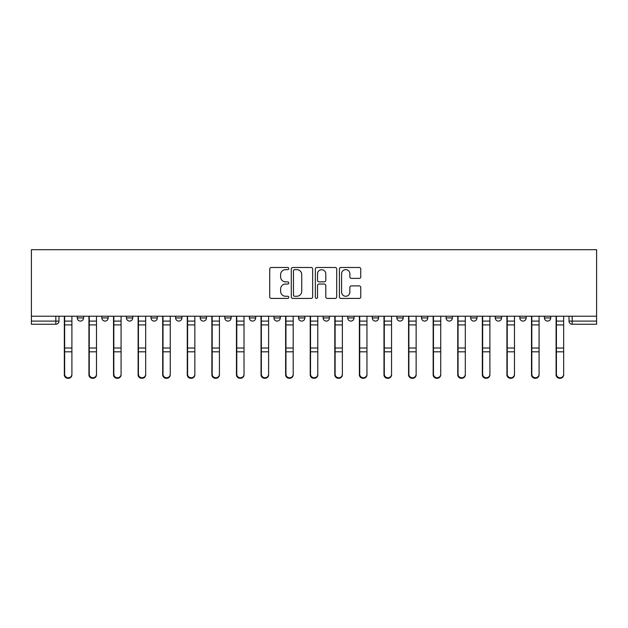 <?xml version="1.0" encoding="UTF-8"?>
<svg xmlns="http://www.w3.org/2000/svg" width="628" height="628" viewBox="0 0 628 628"><rect width="100%" height="100%" fill="white"/><g stroke="black" fill="none" stroke-linecap="round" stroke-linejoin="round"><path stroke-width="0.94" d="M288.786 268.564A1.083 1.083 0 0 0 287.702 267.481L271.265 267.481A1.546 1.546 0 0 0 269.718 269.027L269.718 296.871A1.546 1.546 0 0 0 271.265 298.418L287.702 298.418A1.083 1.083 0 0 0 288.786 297.334A1.083 1.083 0 0 0 287.702 296.259L285.575 296.259A4.953 4.953 0 0 1 280.622 291.306L280.622 288.982A4.953 4.953 0 0 1 285.575 284.037L287.702 284.037A1.083 1.083 0 0 0 288.786 282.953A1.083 1.083 0 0 0 287.702 281.87L285.575 281.87A4.953 4.953 0 0 1 280.622 276.917L280.622 274.593A4.953 4.953 0 0 1 285.575 269.648L287.702 269.648A1.083 1.083 0 0 0 288.786 268.564M495.257 316.206L495.257 317.941L501.56 317.941A3.156 3.156 0 0 1 498.404 321.096A3.156 3.156 0 0 1 495.257 317.941L495.257 316.206M470.67 316.206L470.67 317.941L476.974 317.941A3.156 3.156 0 0 1 473.818 321.096A3.156 3.156 0 0 1 470.67 317.941L470.67 316.206M347.731 316.206L347.731 317.941L354.035 317.941A3.156 3.156 0 0 1 350.879 321.096A3.156 3.156 0 0 1 347.731 317.941L347.731 316.206M298.551 316.206L298.551 317.941L304.855 317.941A3.156 3.156 0 0 1 301.707 321.096A3.156 3.156 0 0 1 298.551 317.941L298.551 316.206M273.965 316.206L273.965 317.941L280.269 317.941A3.156 3.156 0 0 1 277.121 321.096A3.156 3.156 0 0 1 273.965 317.941L273.965 316.206M249.379 316.206L249.379 317.941L255.682 317.941A3.156 3.156 0 0 1 252.535 321.096A3.156 3.156 0 0 1 249.379 317.941L249.379 316.206M200.206 316.206L200.206 317.941L206.51 317.941A3.156 3.156 0 0 1 203.354 321.096A3.156 3.156 0 0 1 200.206 317.941L200.206 316.206M175.612 317.941L175.612 316.206L175.612 317.941A3.156 3.156 0 0 0 178.768 321.096A3.156 3.156 0 0 1 175.612 317.941L181.924 317.941A3.156 3.156 0 0 1 178.768 321.096A3.156 3.156 0 0 0 181.924 317.941A3.156 3.156 0 0 1 178.768 321.096M151.026 317.941L151.026 316.206L151.026 317.941A3.156 3.156 0 0 0 154.182 321.096A3.156 3.156 0 0 1 151.026 317.941L157.33 317.941A3.156 3.156 0 0 1 154.182 321.096M126.44 316.206L126.44 317.941L132.744 317.941A3.156 3.156 0 0 1 129.596 321.096A3.156 3.156 0 0 1 126.44 317.941L126.44 316.206M359.216 278.385A1.546 1.546 0 0 0 360.762 276.838L360.762 269.027A1.546 1.546 0 0 0 359.216 267.481L340.957 267.481A1.546 1.546 0 0 0 339.41 269.027L339.41 296.871A1.546 1.546 0 0 0 340.957 298.418L359.216 298.418A1.546 1.546 0 0 0 360.762 296.871L360.762 287.436A1.546 1.546 0 0 0 359.216 285.889L351.397 285.889A1.546 1.546 0 0 0 349.851 287.436L349.851 292.114A4.137 4.137 0 0 1 345.714 296.259A4.137 4.137 0 0 1 341.577 292.114L341.577 273.784A4.137 4.137 0 0 1 345.714 269.648A4.137 4.137 0 0 1 349.851 273.784L349.851 276.838A1.546 1.546 0 0 0 351.397 278.385L359.216 278.385M596.6 316.206L31.4 316.206L31.4 249.693L596.6 249.693L596.6 324.244L572.171 324.244A3.156 3.156 0 0 1 569.015 321.096L596.6 321.096M312.65 269.027A1.546 1.546 0 0 0 311.096 267.481L292.844 267.481A1.546 1.546 0 0 0 291.298 269.027L291.298 296.871A1.546 1.546 0 0 0 292.844 298.418L311.096 298.418A1.546 1.546 0 0 0 312.65 296.871L312.65 269.027M316.904 267.481L335.156 267.481A1.546 1.546 0 0 1 336.702 269.027L336.702 296.871A1.546 1.546 0 0 1 335.156 298.418L327.345 298.418A1.546 1.546 0 0 1 325.799 296.871L325.799 285.583A1.546 1.546 0 0 0 324.252 284.037L319.063 284.037A1.546 1.546 0 0 0 317.517 285.583L317.517 297.334A1.083 1.083 0 0 1 316.434 298.418A1.083 1.083 0 0 1 315.35 297.334L315.35 269.027A1.546 1.546 0 0 1 316.904 267.481M569.015 316.206L569.015 321.096A3.156 3.156 0 0 0 572.171 324.244L572.171 316.206M58.985 316.206L58.985 321.096A3.156 3.156 0 0 1 55.829 324.244L31.4 324.244L31.4 321.096L58.985 321.096A3.156 3.156 0 0 1 55.829 324.244L55.829 316.206M31.4 316.206L31.4 321.096M550.732 316.206L550.732 317.941A3.156 3.156 0 0 1 547.585 321.096A3.156 3.156 0 0 1 544.429 317.941L550.732 317.941L550.732 316.206M544.429 316.206L544.429 317.941M526.146 316.206L526.146 317.941A3.156 3.156 0 0 1 522.998 321.096A3.156 3.156 0 0 1 519.843 317.941L526.146 317.941A3.156 3.156 0 0 1 522.998 321.096A3.156 3.156 0 0 0 526.146 317.941M519.843 316.206L519.843 317.941M501.56 316.206L501.56 317.941M476.974 316.206L476.974 317.941M452.388 316.206L452.388 317.941A3.156 3.156 0 0 1 449.232 321.096A3.156 3.156 0 0 1 446.076 317.941L452.388 317.941M446.076 316.206L446.076 317.941M427.794 316.206L427.794 317.941A3.156 3.156 0 0 1 424.646 321.096A3.156 3.156 0 0 1 421.49 317.941L427.794 317.941A3.156 3.156 0 0 1 424.646 321.096A3.156 3.156 0 0 0 427.794 317.941M421.49 316.206L421.49 317.941M403.207 316.206L403.207 317.941A3.156 3.156 0 0 1 400.06 321.096A3.156 3.156 0 0 1 396.904 317.941A3.156 3.156 0 0 0 400.06 321.096M396.904 316.206L396.904 317.941L403.207 317.941M378.621 316.206L378.621 317.941A3.156 3.156 0 0 1 375.466 321.096A3.156 3.156 0 0 1 372.318 317.941L378.621 317.941M372.318 316.206L372.318 317.941M354.035 316.206L354.035 317.941M329.449 316.206L329.449 317.941A3.156 3.156 0 0 1 326.293 321.096A3.156 3.156 0 0 1 323.145 317.941L329.449 317.941M323.145 316.206L323.145 317.941M304.855 316.206L304.855 317.941M280.269 316.206L280.269 317.941M255.682 316.206L255.682 317.941L255.682 316.206M231.096 316.206L231.096 317.941A3.156 3.156 0 0 1 227.94 321.096A3.156 3.156 0 0 1 224.793 317.941A3.156 3.156 0 0 0 227.94 321.096M224.793 316.206L224.793 317.941L231.096 317.941M206.51 316.206L206.51 317.941A3.156 3.156 0 0 1 203.354 321.096A3.156 3.156 0 0 0 206.51 317.941L206.51 316.206M181.924 316.206L181.924 317.941M157.33 316.206L157.33 317.941L157.33 316.206M132.744 316.206L132.744 317.941A3.156 3.156 0 0 1 129.596 321.096A3.156 3.156 0 0 0 132.744 317.941L132.744 316.206M101.854 316.206L101.854 317.941L108.157 317.941L108.157 316.206L108.157 317.941A3.156 3.156 0 0 1 105.002 321.096A3.156 3.156 0 0 1 101.854 317.941A3.156 3.156 0 0 0 105.002 321.096A3.156 3.156 0 0 0 108.157 317.941A3.156 3.156 0 0 1 105.002 321.096M77.268 316.206L77.268 317.941L83.571 317.941L83.571 316.206L83.571 317.941A3.156 3.156 0 0 1 80.415 321.096A3.156 3.156 0 0 1 77.268 317.941A3.156 3.156 0 0 0 80.415 321.096M294.548 269.648A1.083 1.083 0 0 0 293.464 270.731L293.464 295.176A1.083 1.083 0 0 0 294.548 296.259L296.785 296.259A4.953 4.953 0 0 0 301.738 291.306L301.738 274.593A4.953 4.953 0 0 0 296.785 269.648L294.548 269.648M325.799 273.863A4.137 4.137 0 0 0 321.662 269.726A4.137 4.137 0 0 0 317.517 273.863L317.517 280.324A1.546 1.546 0 0 0 319.063 281.87L324.252 281.87A1.546 1.546 0 0 0 325.799 280.324L325.799 273.863M64.339 316.206L64.339 374.814A3.627 3.493 180 0 0 68.122 378.299M71.906 374.264L71.906 374.814A3.627 3.493 180 0 1 68.279 378.307A3.627 3.493 180 0 1 64.653 374.814L64.653 374.264A3.627 3.493 0 0 0 68.279 377.758A3.627 3.493 0 0 0 71.906 374.264L71.906 351.806L64.653 351.806L64.653 374.264M64.653 316.206L64.653 351.806M71.906 316.206L71.906 351.806M88.925 316.206L88.925 374.814A3.627 3.493 180 0 0 92.709 378.299M113.519 316.206L113.519 374.814A3.627 3.493 180 0 0 117.303 378.299M138.105 316.206L138.105 374.814A3.627 3.493 180 0 0 141.889 378.299M96.492 374.264L96.492 374.814A3.627 3.493 180 0 1 92.865 378.307A3.627 3.493 180 0 1 89.247 374.814L89.247 374.264A3.627 3.493 0 0 0 92.865 377.758A3.627 3.493 0 0 0 96.492 374.264L96.492 351.806L89.247 351.806L89.247 374.264M89.247 316.206L89.247 351.806M96.492 316.206L96.492 351.806M121.078 374.264L121.078 374.814A3.627 3.493 180 0 1 117.46 378.307A3.627 3.493 180 0 1 113.833 374.814L113.833 374.264A3.627 3.493 0 0 0 117.46 377.758A3.627 3.493 0 0 0 121.078 374.264L121.078 351.806L113.833 351.806L113.833 374.264M113.833 316.206L113.833 351.806M121.078 316.206L121.078 351.806M145.672 374.264L145.672 374.814A3.627 3.493 180 0 1 142.046 378.307A3.627 3.493 180 0 1 138.419 374.814L138.419 374.264A3.627 3.493 0 0 0 142.046 377.758A3.627 3.493 0 0 0 145.672 374.264L145.672 351.806L138.419 351.806L138.419 374.264M138.419 316.206L138.419 351.806M145.672 316.206L145.672 351.806M162.691 316.206L162.691 374.814A3.627 3.493 180 0 0 166.475 378.299M187.277 316.206L187.277 374.814A3.627 3.493 180 0 0 191.061 378.299M170.259 374.264L170.259 374.814A3.627 3.493 180 0 1 166.632 378.307A3.627 3.493 180 0 1 163.005 374.814L163.005 374.264A3.627 3.493 0 0 0 166.632 377.758A3.627 3.493 0 0 0 170.259 374.264L170.259 351.806L163.005 351.806L163.005 374.264M163.005 316.206L163.005 351.806M170.259 316.206L170.259 351.806M194.845 374.264L194.845 374.814A3.627 3.493 180 0 1 191.218 378.307A3.627 3.493 180 0 1 187.591 374.814L187.591 374.264A3.627 3.493 0 0 0 191.218 377.758A3.627 3.493 0 0 0 194.845 374.264L194.845 351.806L187.591 351.806L187.591 374.264M187.591 316.206L187.591 351.806M194.845 316.206L194.845 351.806M211.864 316.206L211.864 374.814A3.627 3.493 180 0 0 215.647 378.299M236.458 316.206L236.458 374.814A3.627 3.493 180 0 0 240.234 378.299M261.044 316.206L261.044 374.814A3.627 3.493 180 0 0 264.828 378.299M285.63 316.206L285.63 374.814A3.627 3.493 180 0 0 289.414 378.299M310.216 316.206L310.216 374.814A3.627 3.493 180 0 0 314 378.299M334.803 316.206L334.803 374.814A3.627 3.493 180 0 0 338.586 378.299M359.389 316.206L359.389 374.814A3.627 3.493 180 0 0 363.172 378.299M383.983 316.206L383.983 374.814A3.627 3.493 180 0 0 387.766 378.299M219.431 374.264L219.431 374.814A3.627 3.493 180 0 1 215.804 378.307A3.627 3.493 180 0 1 212.186 374.814L212.186 374.264A3.627 3.493 0 0 0 215.804 377.758A3.627 3.493 0 0 0 219.431 374.264L219.431 351.806L212.186 351.806L212.186 374.264M212.186 316.206L212.186 351.806M219.431 316.206L219.431 351.806M244.017 374.264L244.017 374.814A3.627 3.493 180 0 1 240.398 378.307A3.627 3.493 180 0 1 236.772 374.814L236.772 374.264A3.627 3.493 0 0 0 240.398 377.758A3.627 3.493 0 0 0 244.017 374.264L244.017 351.806L236.772 351.806L236.772 374.264M236.772 316.206L236.772 351.806M244.017 316.206L244.017 351.806M268.611 374.264L268.611 374.814A3.627 3.493 180 0 1 264.985 378.307A3.627 3.493 180 0 1 261.358 374.814L261.358 374.264A3.627 3.493 0 0 0 264.985 377.758A3.627 3.493 0 0 0 268.611 374.264L268.611 351.806L261.358 351.806L261.358 374.264M261.358 316.206L261.358 351.806M268.611 316.206L268.611 351.806M293.197 374.264L293.197 374.814A3.627 3.493 180 0 1 289.571 378.307A3.627 3.493 180 0 1 285.944 374.814L285.944 374.264A3.627 3.493 0 0 0 289.571 377.758A3.627 3.493 0 0 0 293.197 374.264L293.197 351.806L285.944 351.806L285.944 374.264M285.944 316.206L285.944 351.806M293.197 316.206L293.197 351.806M317.784 374.264L317.784 374.814A3.627 3.493 180 0 1 314.157 378.307A3.627 3.493 180 0 1 310.53 374.814L310.53 374.264A3.627 3.493 0 0 0 314.157 377.758A3.627 3.493 0 0 0 317.784 374.264L317.784 351.806L310.53 351.806L310.53 374.264M310.53 316.206L310.53 351.806M317.784 316.206L317.784 351.806M342.37 374.264L342.37 374.814A3.627 3.493 180 0 1 338.743 378.307A3.627 3.493 180 0 1 335.116 374.814L335.116 374.264A3.627 3.493 0 0 0 338.743 377.758A3.627 3.493 0 0 0 342.37 374.264L342.37 351.806L335.116 351.806L335.116 374.264M335.116 316.206L335.116 351.806M342.37 316.206L342.37 351.806M366.956 374.264L366.956 374.814A3.627 3.493 180 0 1 363.329 378.307A3.627 3.493 180 0 1 359.711 374.814L359.711 374.264A3.627 3.493 0 0 0 363.329 377.758A3.627 3.493 0 0 0 366.956 374.264L366.956 351.806L359.711 351.806L359.711 374.264M359.711 316.206L359.711 351.806M366.956 316.206L366.956 351.806M391.542 374.264L391.542 374.814A3.627 3.493 180 0 1 387.923 378.307A3.627 3.493 180 0 1 384.297 374.814L384.297 374.264A3.627 3.493 0 0 0 387.923 377.758A3.627 3.493 0 0 0 391.542 374.264L391.542 351.806L384.297 351.806L384.297 374.264M384.297 316.206L384.297 351.806M391.542 316.206L391.542 351.806M408.569 316.206L408.569 374.814A3.627 3.493 180 0 0 412.353 378.299M433.155 316.206L433.155 374.814A3.627 3.493 180 0 0 436.939 378.299M457.741 316.206L457.741 374.814A3.627 3.493 180 0 0 461.525 378.299M482.328 316.206L482.328 374.814A3.627 3.493 180 0 0 486.111 378.299M506.922 316.206L506.922 374.814A3.627 3.493 180 0 0 510.697 378.299M531.508 316.206L531.508 374.814A3.627 3.493 180 0 0 535.292 378.299M416.136 374.264L416.136 374.814A3.627 3.493 180 0 1 412.51 378.307A3.627 3.493 180 0 1 408.883 374.814L408.883 374.264A3.627 3.493 0 0 0 412.51 377.758A3.627 3.493 0 0 0 416.136 374.264L416.136 351.806L408.883 351.806L408.883 374.264M408.883 316.206L408.883 351.806M416.136 316.206L416.136 351.806M440.723 374.264L440.723 374.814A3.627 3.493 180 0 1 437.096 378.307A3.627 3.493 180 0 1 433.469 374.814L433.469 374.264A3.627 3.493 0 0 0 437.096 377.758A3.627 3.493 0 0 0 440.723 374.264L440.723 351.806L433.469 351.806L433.469 374.264M433.469 316.206L433.469 351.806M440.723 316.206L440.723 351.806M465.309 374.264L465.309 374.814A3.627 3.493 180 0 1 461.682 378.307A3.627 3.493 180 0 1 458.055 374.814L458.055 374.264A3.627 3.493 0 0 0 461.682 377.758A3.627 3.493 0 0 0 465.309 374.264L465.309 351.806L458.055 351.806L458.055 374.264M458.055 316.206L458.055 351.806M465.309 316.206L465.309 351.806M489.895 374.264L489.895 374.814A3.627 3.493 180 0 1 486.268 378.307A3.627 3.493 180 0 1 482.649 374.814L482.649 374.264A3.627 3.493 0 0 0 486.268 377.758A3.627 3.493 0 0 0 489.895 374.264L489.895 351.806L482.649 351.806L482.649 374.264M482.649 316.206L482.649 351.806M489.895 316.206L489.895 351.806M514.481 374.264L514.481 374.814A3.627 3.493 180 0 1 510.862 378.307A3.627 3.493 180 0 1 507.236 374.814L507.236 374.264A3.627 3.493 0 0 0 510.862 377.758A3.627 3.493 0 0 0 514.481 374.264L514.481 351.806L507.236 351.806L507.236 374.264M507.236 316.206L507.236 351.806M514.481 316.206L514.481 351.806M539.075 374.264L539.075 374.814A3.627 3.493 180 0 1 535.449 378.307A3.627 3.493 180 0 1 531.822 374.814L531.822 374.264A3.627 3.493 0 0 0 535.449 377.758A3.627 3.493 0 0 0 539.075 374.264L539.075 351.806L531.822 351.806L531.822 374.264M531.822 316.206L531.822 351.806M539.075 316.206L539.075 351.806M556.094 316.206L556.094 374.814A3.627 3.493 180 0 0 559.878 378.299M563.661 374.264L563.661 374.814A3.627 3.493 180 0 1 560.035 378.307A3.627 3.493 180 0 1 556.408 374.814L556.408 374.264A3.627 3.493 0 0 0 560.035 377.758A3.627 3.493 0 0 0 563.661 374.264L563.661 351.806L556.408 351.806L556.408 374.264M556.408 316.206L556.408 351.806M563.661 316.206L563.661 351.806M572.171 324.244A3.156 3.156 0 0 1 569.015 321.096M64.339 321.096L71.906 321.096M71.906 348.014L64.653 348.014M71.906 324.896L64.653 324.896M88.925 321.096L96.492 321.096M113.519 321.096L121.078 321.096M138.105 321.096L145.672 321.096M96.492 348.014L89.247 348.014M96.492 324.896L89.247 324.896M121.078 348.014L113.833 348.014M121.078 324.896L113.833 324.896M145.672 348.014L138.419 348.014M145.672 324.896L138.419 324.896M162.691 321.096L170.259 321.096M187.277 321.096L194.845 321.096M170.259 348.014L163.005 348.014M170.259 324.896L163.005 324.896M194.845 348.014L187.591 348.014M194.845 324.896L187.591 324.896M211.864 321.096L219.431 321.096M236.458 321.096L244.017 321.096M261.044 321.096L268.611 321.096M285.63 321.096L293.197 321.096M310.216 321.096L317.784 321.096M334.803 321.096L342.37 321.096M359.389 321.096L366.956 321.096M383.983 321.096L391.542 321.096M219.431 348.014L212.186 348.014M219.431 324.896L212.186 324.896M244.017 348.014L236.772 348.014M244.017 324.896L236.772 324.896M268.611 348.014L261.358 348.014M268.611 324.896L261.358 324.896M293.197 348.014L285.944 348.014M293.197 324.896L285.944 324.896M317.784 348.014L310.53 348.014M317.784 324.896L310.53 324.896M342.37 348.014L335.116 348.014M342.37 324.896L335.116 324.896M366.956 348.014L359.711 348.014M366.956 324.896L359.711 324.896M391.542 348.014L384.297 348.014M391.542 324.896L384.297 324.896M408.569 321.096L416.136 321.096M433.155 321.096L440.723 321.096M457.741 321.096L465.309 321.096M482.328 321.096L489.895 321.096M506.922 321.096L514.481 321.096M531.508 321.096L539.075 321.096M416.136 348.014L408.883 348.014M416.136 324.896L408.883 324.896M440.723 348.014L433.469 348.014M440.723 324.896L433.469 324.896M465.309 348.014L458.055 348.014M465.309 324.896L458.055 324.896M489.895 348.014L482.649 348.014M489.895 324.896L482.649 324.896M514.481 348.014L507.236 348.014M514.481 324.896L507.236 324.896M539.075 348.014L531.822 348.014M539.075 324.896L531.822 324.896M556.094 321.096L563.661 321.096M563.661 348.014L556.408 348.014M563.661 324.896L556.408 324.896"/></g></svg>
